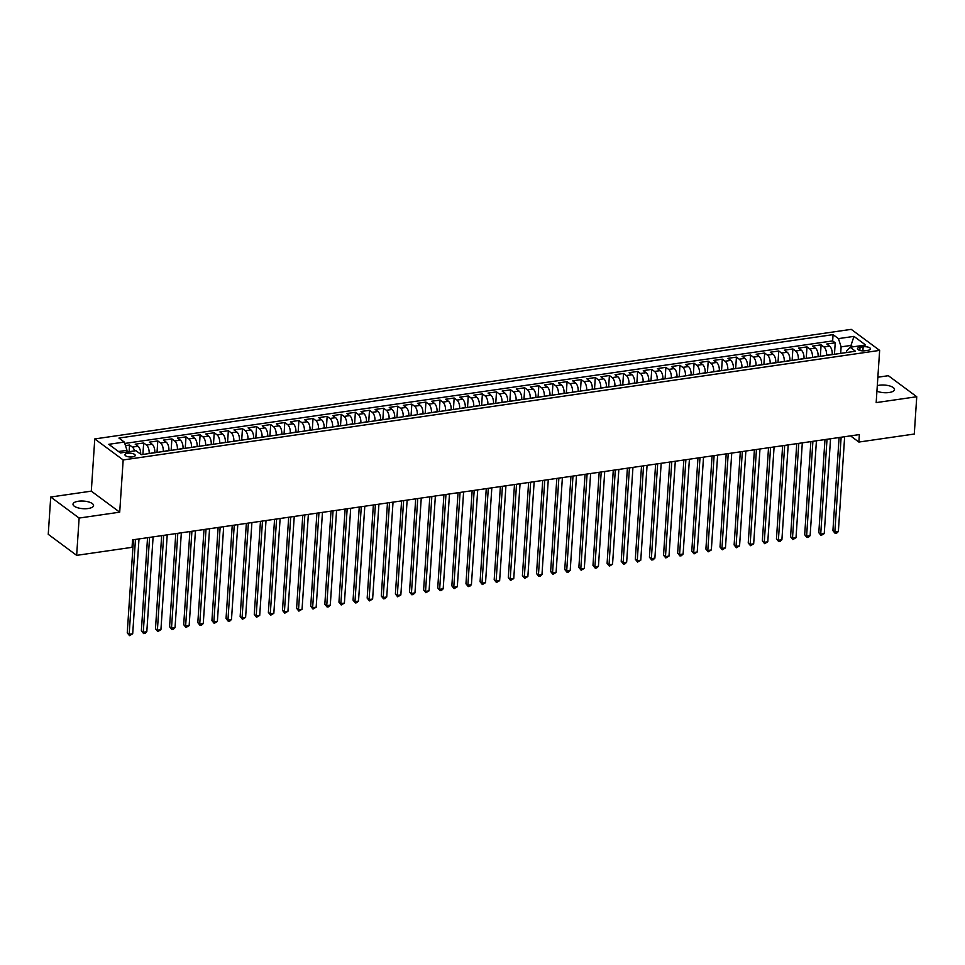 <?xml version="1.0" encoding="UTF-8"?>
<svg xmlns="http://www.w3.org/2000/svg" width="965" height="965" viewBox="0 0 965 965"><rect width="100%" height="100%" fill="white"/><g stroke="black" fill="none" stroke-linecap="round" stroke-linejoin="round"><path stroke-width="1.45" d="M88.189 508.519A10.301 3.812 3.8 0 0 93.557 505.564A10.301 3.812 3.8 0 0 78.358 501.245A10.301 3.812 3.8 0 0 73.002 504.2A10.301 3.812 3.8 0 0 88.189 508.519M876.932 391.163A10.301 3.812 3.8 0 0 889.115 392.514A10.301 3.812 3.8 0 0 894.483 389.558A10.301 3.812 3.8 0 0 879.284 385.228A10.301 3.812 3.8 0 0 877.306 385.638M132.543 456.903A5.151 1.906 3.8 0 0 135.233 455.42A5.151 1.906 3.8 0 0 127.633 453.26A5.151 1.906 3.8 0 0 124.943 454.744A5.151 1.906 3.8 0 0 132.543 456.903M50.723 497.023L79.13 518.06L119.708 512.174L91.301 491.149L50.723 497.023L48.25 534.321L76.657 555.357L132.048 547.336L132.543 539.869L859.369 434.588L858.874 442.054L914.277 434.033L916.75 396.736L888.343 375.699L877.861 377.219M91.301 491.149L94.775 438.93L851.239 329.355L879.646 350.392L123.17 459.955L94.775 438.93M832.216 354.613L832.228 354.348A6.441 2.992 -98.2 0 0 829.55 346.109L826.752 344.035L835.22 342.804L834.46 354.288M826.571 355.422L826.583 355.168A6.441 2.992 -98.2 0 0 823.905 346.93L821.106 344.855L820.347 356.326M821.106 344.855L812.639 346.085L815.437 348.16A6.441 2.992 -98.2 0 1 818.115 356.399L818.103 356.652M803.99 358.703L804.002 358.437A6.441 2.992 -98.2 0 0 801.324 350.199L798.525 348.124L806.993 346.893L806.233 358.377M789.877 360.741L789.889 360.488A6.441 2.992 -98.2 0 0 787.211 352.249L784.412 350.174L792.88 348.944L792.12 360.415M775.764 362.78L775.776 362.526A6.441 2.992 -98.2 0 0 773.098 354.288L770.299 352.213L778.767 350.983L778.007 362.466M761.65 364.83L761.662 364.577A6.441 2.992 -98.2 0 0 758.985 356.338L756.186 354.264L764.654 353.033L763.894 364.505M747.537 366.869L747.549 366.616A6.441 2.992 -98.2 0 0 744.871 358.377L742.073 356.302L750.541 355.072L749.781 366.543M733.424 368.919L733.436 368.666A6.441 2.992 -98.2 0 0 730.758 360.415L727.96 358.341L736.428 357.122L735.668 368.594M719.311 370.958L719.323 370.705A6.441 2.992 -98.2 0 0 716.645 362.466L713.847 360.391L722.315 359.161L721.555 370.632M705.198 373.009L705.21 372.755A6.441 2.992 -98.2 0 0 702.532 364.505L699.734 362.43L708.201 361.212L707.442 372.683M691.085 375.047L691.097 374.794A6.441 2.992 -98.2 0 0 688.419 366.555L685.62 364.481L694.088 363.25L693.328 374.722M676.96 377.098L676.984 376.845A6.441 2.992 -98.2 0 0 674.306 368.594L671.507 366.519L679.975 365.301L679.215 376.772M662.846 379.136L662.871 378.883A6.441 2.992 -98.2 0 0 660.193 370.644L657.394 368.57L665.862 367.339L665.102 378.811M648.733 381.187L648.757 380.934A6.441 2.992 -98.2 0 0 646.08 372.683L643.281 370.608L651.749 369.39L650.989 380.861M634.62 383.226L634.644 382.972A6.441 2.992 -98.2 0 0 631.966 374.734L629.168 372.659L637.636 371.429L636.876 382.9M620.507 385.276L620.531 385.011A6.441 2.992 -98.2 0 0 617.853 376.772L615.055 374.697L623.523 373.479L622.763 384.951M606.394 387.315L606.418 387.062A6.441 2.992 -98.2 0 0 603.74 378.823L600.942 376.748L609.41 375.518L608.65 386.989M592.281 389.365L592.305 389.1A6.441 2.992 -98.2 0 0 589.627 380.861L586.829 378.787L595.296 377.556L594.537 389.04M578.168 391.404L578.192 391.151A6.441 2.992 -98.2 0 0 575.514 382.912L572.715 380.837L581.183 379.607L580.423 391.078M564.055 393.455L564.079 393.189A6.441 2.992 -98.2 0 0 561.401 384.951L558.602 382.876L567.07 381.645L566.31 393.129M549.941 395.493L549.966 395.24A6.441 2.992 -98.2 0 0 547.288 387.001L544.489 384.926L552.957 383.696L552.197 395.168M535.828 397.532L535.852 397.278A6.441 2.992 -98.2 0 0 533.175 389.04L530.376 386.965L538.844 385.735L538.084 397.206M521.715 399.582L521.739 399.329A6.441 2.992 -98.2 0 0 519.061 391.09L516.263 389.004L524.731 387.785L523.971 399.257M507.602 401.621L507.626 401.368A6.441 2.992 -98.2 0 0 504.948 393.129L502.15 391.054L510.618 389.824L509.858 401.295M493.489 403.672L493.513 403.418A6.441 2.992 -98.2 0 0 490.835 395.168L488.037 393.093L496.505 391.874L495.745 403.346M479.376 405.71L479.4 405.457A6.441 2.992 -98.2 0 0 476.722 397.218L473.924 395.143L482.391 393.913L481.631 405.384M465.263 407.761L465.287 407.507A6.441 2.992 -98.2 0 0 462.609 399.257L459.81 397.182L468.278 395.964L467.518 407.435M451.15 409.799L451.174 409.546A6.441 2.992 -98.2 0 0 448.496 401.307L445.697 399.233L454.165 398.002L453.405 409.474M437.036 411.85L437.061 411.597A6.441 2.992 -98.2 0 0 434.383 403.346L431.584 401.271L440.052 400.053L439.292 411.524M422.923 413.889L422.947 413.635A6.441 2.992 -98.2 0 0 420.27 405.397L417.471 403.322L425.939 402.091L425.179 413.563M408.81 415.939L408.834 415.686A6.441 2.992 -98.2 0 0 406.156 407.435L403.358 405.36L411.826 404.142L411.066 415.613M394.697 417.978L394.721 417.724A6.441 2.992 -98.2 0 0 392.043 409.486L389.245 407.411L397.713 406.181L396.953 417.652M380.584 420.028L380.608 419.763A6.441 2.992 -98.2 0 0 377.93 411.524L375.132 409.45L383.6 408.231L382.84 419.703M366.471 422.067L366.495 421.814A6.441 2.992 -98.2 0 0 363.817 413.575L361.019 411.5L369.486 410.27L368.727 421.741M352.358 424.118L352.382 423.852A6.441 2.992 -98.2 0 0 349.704 415.613L346.905 413.539L355.373 412.308L354.613 423.792M338.245 426.156L338.269 425.903A6.441 2.992 -98.2 0 0 335.591 417.664L332.792 415.589L341.26 414.359L340.5 425.83M324.131 428.207L324.156 427.941A6.441 2.992 -98.2 0 0 321.478 419.703L318.679 417.628L327.147 416.397L326.387 427.881M310.018 430.245L310.042 429.992A6.441 2.992 -98.2 0 0 307.365 421.753L304.566 419.679L313.034 418.448L312.274 429.92M295.905 432.284L295.929 432.031A6.441 2.992 -98.2 0 0 293.251 423.792L290.453 421.717L298.921 420.487L298.161 431.958M281.792 434.334L281.816 434.081A6.441 2.992 -98.2 0 0 279.138 425.83L276.34 423.756L284.808 422.537L284.048 434.009M267.679 436.373L267.703 436.12A6.441 2.992 -98.2 0 0 265.025 427.881L262.227 425.806L270.695 424.576L269.923 436.047M253.566 438.424L253.59 438.17A6.441 2.992 -98.2 0 0 250.912 429.92L248.114 427.845L256.581 426.627L255.809 438.098M239.453 440.462L239.477 440.209A6.441 2.992 -98.2 0 0 236.799 431.97L234 429.895L242.468 428.665L241.696 440.137M225.34 442.513L225.364 442.26A6.441 2.992 -98.2 0 0 222.686 434.009L219.887 431.934L228.355 430.716L227.583 442.187M211.226 444.551L211.251 444.298A6.441 2.992 -98.2 0 0 208.573 436.059L205.774 433.985L214.242 432.754L213.47 444.226M197.113 446.602L197.137 446.349A6.441 2.992 -98.2 0 0 194.46 438.098L191.661 436.023L200.129 434.805L199.357 446.276M183 448.641L183.024 448.387A6.441 2.992 -98.2 0 0 180.346 440.149L177.548 438.074L186.016 436.843L185.244 448.315M168.887 450.691L168.911 450.426A6.441 2.992 -98.2 0 0 166.233 442.187L163.435 440.112L171.903 438.894L171.131 450.366M154.774 452.73L154.798 452.476A6.441 2.992 -98.2 0 0 152.12 444.238L149.322 442.163L157.79 440.933L157.018 452.404M140.697 454.189A6.441 2.992 -98.2 0 0 138.007 446.276L135.209 444.202L143.676 442.971L142.904 454.455M863.144 346.797L860.044 347.243A4.994 1.846 3.8 0 0 857.451 348.679A4.994 1.846 3.8 0 0 864.809 350.765L867.909 350.319A4.994 1.846 3.8 0 0 870.502 348.896A4.994 1.846 3.8 0 0 863.144 346.797L862.879 350.874M850.877 347.147L850.997 345.434L841.118 346.857L838.44 338.619L833.06 334.638L118.936 438.074L124.304 442.054L108.78 444.31L120.456 452.947L135.981 450.703L141.348 454.672L855.485 351.236L850.105 347.255L846.643 350.958L846.534 352.539M838.44 338.619L853.965 336.375L865.629 345.012L850.105 347.255M149.129 453.55L154.798 452.476M163.242 451.499L168.911 450.426M177.355 449.461L183.024 448.387M191.468 447.422L197.137 446.349M205.581 445.372L211.251 444.298M219.694 443.333L225.364 442.26M233.807 441.282L239.477 440.209M247.921 439.244L253.59 438.17M262.034 437.193L267.703 436.12M276.147 435.155L281.816 434.081M290.26 433.104L295.929 432.031M304.373 431.066L310.042 429.992M318.486 429.015L324.156 427.941M332.599 426.976L338.269 425.903M346.712 424.926L352.382 423.852M360.826 422.887L366.495 421.814M374.939 420.837L380.608 419.763M389.052 418.798L394.721 417.724M403.165 416.747L408.834 415.686M417.278 414.709L422.947 413.635M431.391 412.67L437.061 411.597M445.504 410.62L451.174 409.546M459.617 408.581L465.287 407.507M473.731 406.53L479.4 405.457M487.844 404.492L493.513 403.418M501.957 402.441L507.626 401.368M516.07 400.403L521.739 399.329M530.183 398.352L535.852 397.278M544.296 396.313L549.966 395.24M558.409 394.263L564.079 393.189M572.522 392.224L578.192 391.151M586.636 390.174L592.305 389.1M600.749 388.135L606.418 387.062M614.862 386.084L620.531 385.011M628.975 384.046L634.644 382.972M643.088 382.007L648.757 380.934M657.201 379.957L662.871 378.883M671.314 377.918L676.984 376.845M685.44 375.868L691.097 374.794M699.553 373.829L705.21 372.755M713.666 371.778L719.323 370.705M727.779 369.74L733.436 368.666M741.892 367.689L747.549 366.616M756.005 365.651L761.662 364.577M770.118 363.6L775.776 362.526M784.231 361.561L789.889 360.488M798.345 359.511L804.002 358.437M812.458 357.472L818.115 356.399M835.22 342.804L832.65 340.91L124.762 443.442M134.557 450.908A6.441 2.992 81.8 0 0 132.362 447.097L129.563 445.022L125.462 445.613M143.676 442.971L146.475 445.058A6.441 2.992 81.8 0 1 149.153 453.297M157.79 440.933L160.588 443.007A6.441 2.992 81.8 0 1 163.266 451.246M171.903 438.894L174.701 440.969A6.441 2.992 81.8 0 1 177.379 449.207M186.016 436.843L188.814 438.918A6.441 2.992 81.8 0 1 191.492 447.157M200.129 434.805L202.927 436.88A6.441 2.992 81.8 0 1 205.605 445.118M214.242 432.754L217.041 434.829A6.441 2.992 81.8 0 1 219.718 443.068M228.355 430.716L231.154 432.79A6.441 2.992 81.8 0 1 233.832 441.029M242.468 428.665L245.267 430.74A6.441 2.992 81.8 0 1 247.945 438.979M256.581 426.627L259.38 428.701A6.441 2.992 81.8 0 1 262.058 436.94M270.695 424.576L273.493 426.651A6.441 2.992 81.8 0 1 276.171 434.901M284.808 422.537L287.606 424.612A6.441 2.992 81.8 0 1 290.284 432.851M298.921 420.487L301.719 422.561A6.441 2.992 81.8 0 1 304.397 430.812M313.034 418.448L315.832 420.523A6.441 2.992 81.8 0 1 318.51 428.762M327.147 416.397L329.946 418.472A6.441 2.992 81.8 0 1 332.623 426.723M341.26 414.359L344.059 416.434A6.441 2.992 81.8 0 1 346.737 424.672M355.373 412.308L358.172 414.383A6.441 2.992 81.8 0 1 360.85 422.634M369.486 410.27L372.285 412.344A6.441 2.992 81.8 0 1 374.963 420.583M383.6 408.231L386.398 410.306A6.441 2.992 81.8 0 1 389.076 418.545M397.713 406.181L400.511 408.255A6.441 2.992 81.8 0 1 403.189 416.494M411.826 404.142L414.624 406.217A6.441 2.992 81.8 0 1 417.302 414.455M425.939 402.091L428.737 404.166A6.441 2.992 81.8 0 1 431.415 412.405M440.052 400.053L442.851 402.128A6.441 2.992 81.8 0 1 445.528 410.366M454.165 398.002L456.964 400.077A6.441 2.992 81.8 0 1 459.642 408.316M468.278 395.964L471.077 398.038A6.441 2.992 81.8 0 1 473.755 406.277M482.391 393.913L485.19 395.988A6.441 2.992 81.8 0 1 487.868 404.226M496.505 391.874L499.303 393.949A6.441 2.992 81.8 0 1 501.981 402.188M510.618 389.824L513.416 391.899A6.441 2.992 81.8 0 1 516.094 400.149M524.731 387.785L527.529 389.86A6.441 2.992 81.8 0 1 530.207 398.099M538.844 385.735L541.642 387.809A6.441 2.992 81.8 0 1 544.32 396.06M552.957 383.696L555.756 385.771A6.441 2.992 81.8 0 1 558.433 394.01M567.07 381.645L569.869 383.72A6.441 2.992 81.8 0 1 572.547 391.971M581.183 379.607L583.982 381.682A6.441 2.992 81.8 0 1 586.66 389.92M595.296 377.556L598.095 379.631A6.441 2.992 81.8 0 1 600.773 387.882M609.41 375.518L612.208 377.592A6.441 2.992 81.8 0 1 614.886 385.831M623.523 373.479L626.321 375.554A6.441 2.992 81.8 0 1 628.999 383.793M637.636 371.429L640.434 373.503A6.441 2.992 81.8 0 1 643.112 381.742M651.749 369.39L654.547 371.465A6.441 2.992 81.8 0 1 657.225 379.703M665.862 367.339L668.661 369.414A6.441 2.992 81.8 0 1 671.338 377.653M679.975 365.301L682.774 367.375A6.441 2.992 81.8 0 1 685.452 375.614M694.088 363.25L696.887 365.325A6.441 2.992 81.8 0 1 699.565 373.564M708.201 361.212L711 363.286A6.441 2.992 81.8 0 1 713.678 371.525M722.315 359.161L725.113 361.236A6.441 2.992 81.8 0 1 727.791 369.474M736.428 357.122L739.226 359.197A6.441 2.992 81.8 0 1 741.904 367.436M750.541 355.072L753.339 357.147A6.441 2.992 81.8 0 1 756.017 365.397M764.654 353.033L767.452 355.108A6.441 2.992 81.8 0 1 770.13 363.347M778.767 350.983L781.566 353.057A6.441 2.992 81.8 0 1 784.243 361.308M792.88 348.944L795.679 351.019A6.441 2.992 81.8 0 1 798.357 359.257M806.993 346.893L809.792 348.968A6.441 2.992 81.8 0 1 812.47 357.219M840.684 353.383L841.118 346.857M79.13 518.06L76.657 555.357M119.708 512.174L123.17 459.955M879.646 350.392L876.172 402.61L916.75 396.736M850.539 435.878L858.874 442.054M852.915 346.857L850.997 345.434L853.965 336.375M126.873 452.018L126.982 450.293L118.526 451.524M832.65 340.91L833.06 334.638M129.563 445.022L129.117 451.692M124.304 442.054L126.982 450.293M839.092 437.531L832.916 530.654L834.834 532.077L841.13 437.242M838.356 531.558L836.595 533.223L835.183 533.428L834.834 532.077L838.356 531.558L844.652 436.723M835.183 533.428L832.916 530.654M824.978 439.57L818.803 532.692L820.72 534.115L827.017 439.28M824.243 533.609L821.07 535.479L820.72 534.115L824.243 533.609L830.539 438.773M821.07 535.479L818.803 532.692M810.865 441.62L804.689 534.743L806.607 536.166L812.904 441.319M810.13 535.647L808.368 537.312L806.957 537.517L806.607 536.166L810.13 535.647L816.426 440.812M806.957 537.517L804.689 534.743M796.752 443.659L790.576 536.781L792.494 538.205L798.791 443.369M796.016 537.698L792.844 539.568L792.494 538.205L796.016 537.698L802.313 442.863M792.844 539.568L790.576 536.781M782.639 445.709L776.463 538.832L778.381 540.255L784.678 445.408M781.903 539.737L780.142 541.401L778.731 541.606L778.381 540.255L781.903 539.737L788.2 444.901M778.731 541.606L776.463 538.832M768.526 447.748L762.35 540.87L764.268 542.294L770.565 447.458M767.79 541.787L764.618 543.657L764.268 542.294L767.79 541.787L774.087 446.952M764.618 543.657L762.35 540.87M754.413 449.799L748.237 542.921L750.155 544.332L756.451 449.497M753.677 543.826L750.505 545.695L750.155 544.332L753.677 543.826L759.974 448.99M750.505 545.695L748.237 542.921M740.3 451.837L734.124 544.96L736.042 546.383L742.338 451.548M739.564 545.876L736.392 547.746L736.042 546.383L739.564 545.876L745.861 451.029M736.392 547.746L734.124 544.96M726.187 453.888L720.011 547.01L721.929 548.422L728.225 453.586M725.451 547.915L722.278 549.785L721.929 548.422L725.451 547.915L731.747 453.08M722.278 549.785L720.011 547.01M712.074 455.926L705.898 549.049L707.815 550.472L714.112 455.637M711.338 549.966L708.165 551.835L707.815 550.472L711.338 549.966L717.634 455.118M708.165 551.835L705.898 549.049M697.96 457.977L691.784 551.099L693.702 552.511L699.999 457.675M697.225 552.004L694.052 553.874L693.702 552.511L697.225 552.004L703.521 457.169M694.052 553.874L691.784 551.099M683.847 460.016L677.659 553.138L679.589 554.561L685.886 459.726M683.111 554.043L681.35 555.719L679.939 555.924L679.589 554.561L683.111 554.043L689.408 459.207M679.939 555.924L677.659 553.138M669.734 462.066L663.546 555.177L665.476 556.6L671.773 461.765M668.998 556.093L665.826 557.963L665.476 556.6L668.998 556.093L675.295 461.258M665.826 557.963L663.546 555.177M655.621 464.105L649.433 557.227L651.363 558.651L657.66 463.815M654.885 558.132L653.124 559.809L651.713 560.002L651.363 558.651L654.885 558.132L661.182 463.296M651.713 560.002L649.433 557.227M641.508 466.155L635.32 559.266L637.25 560.689L643.546 465.854M640.772 560.183L637.6 562.052L637.25 560.689L640.772 560.183L647.069 465.347M637.6 562.052L635.32 559.266M627.395 468.194L621.207 561.316L623.137 562.74L629.433 467.904M626.659 562.221L624.898 563.886L623.486 564.091L623.137 562.74L626.659 562.221L632.956 467.386M623.486 564.091L621.207 561.316M613.282 470.232L607.094 563.355L609.024 564.778L615.32 469.943M612.546 564.272L609.373 566.141L609.024 564.778L612.546 564.272L618.842 469.436M609.373 566.141L607.094 563.355M599.169 472.283L592.98 565.406L594.91 566.829L601.207 471.994M598.433 566.31L596.672 567.975L595.26 568.18L594.91 566.829L598.433 566.31L604.729 471.475M595.26 568.18L592.98 565.406M585.055 474.322L578.867 567.444L580.797 568.868L587.094 474.032M584.32 568.361L581.147 570.231L580.797 568.868L584.32 568.361L590.616 473.526M581.147 570.231L578.867 567.444M570.942 476.372L564.754 569.495L566.684 570.918L572.981 476.071M570.206 570.399L568.445 572.064L567.034 572.269L566.684 570.918L570.206 570.399L576.503 475.564M567.034 572.269L564.754 569.495M556.829 478.411L550.641 571.533L552.559 572.957L558.868 478.121M556.093 572.45L552.921 574.32L552.559 572.957L556.093 572.45L562.39 477.615M552.921 574.32L550.641 571.533M542.716 480.461L536.528 573.584L538.446 575.007L544.755 480.16M541.98 574.489L540.219 576.153L538.808 576.358L538.446 575.007L541.98 574.489L548.277 479.653M538.808 576.358L536.528 573.584M528.603 482.5L522.415 575.623L524.333 577.046L530.641 482.211M527.867 576.539L524.695 578.409L524.333 577.046L527.867 576.539L534.164 481.704M524.695 578.409L522.415 575.623M514.49 484.551L508.302 577.673L510.22 579.084L516.528 484.249M513.754 578.578L510.582 580.447L510.22 579.084L513.754 578.578L520.051 483.742M510.582 580.447L508.302 577.673M500.377 486.589L494.189 579.712L496.106 581.135L502.415 486.3M499.641 580.628L496.468 582.498L496.106 581.135L499.641 580.628L505.937 485.781M496.468 582.498L494.189 579.712M486.264 488.64L480.075 581.762L481.993 583.174L488.302 488.338M485.528 582.667L482.355 584.537L481.993 583.174L485.528 582.667L491.824 487.832M482.355 584.537L480.075 581.762M472.15 490.678L465.962 583.801L467.88 585.224L474.189 490.389M471.415 584.706L469.653 586.382L468.242 586.587L467.88 585.224L471.415 584.706L477.711 489.87M468.242 586.587L465.962 583.801M458.037 492.729L451.849 585.851L453.767 587.263L460.076 492.427M457.301 586.756L454.129 588.626L453.767 587.263L457.301 586.756L463.598 491.921M454.129 588.626L451.849 585.851M443.924 494.768L437.736 587.89L439.654 589.313L445.963 494.478M443.188 588.795L441.427 590.471L440.016 590.677L439.654 589.313L443.188 588.795L449.485 493.959M440.016 590.677L437.736 587.89M429.811 496.818L423.623 589.929L425.541 591.352L431.85 496.517M429.075 590.845L425.903 592.715L425.541 591.352L429.075 590.845L435.372 496.01M425.903 592.715L423.623 589.929M415.698 498.857L409.51 591.979L411.428 593.403L417.736 498.567M414.962 592.884L413.201 594.561L411.79 594.754L411.428 593.403L414.962 592.884L421.259 498.049M411.79 594.754L409.51 591.979M401.585 500.907L395.397 594.018L397.315 595.441L403.623 500.606M400.849 594.935L397.677 596.804L397.315 595.441L400.849 594.935L407.146 500.099M397.677 596.804L395.397 594.018M387.472 502.946L381.284 596.068L383.202 597.492L389.51 502.656M386.736 596.973L384.975 598.638L383.563 598.843L383.202 597.492L386.736 596.973L393.032 502.138M383.563 598.843L381.284 596.068M373.358 504.985L367.17 598.107L369.088 599.53L375.397 504.695M372.623 599.024L369.45 600.893L369.088 599.53L372.623 599.024L378.919 504.188M369.45 600.893L367.17 598.107M359.245 507.035L353.057 600.158L354.975 601.581L361.284 506.746M358.51 601.062L356.748 602.727L355.337 602.932L354.975 601.581L358.51 601.062L364.806 506.227M355.337 602.932L353.057 600.158M345.132 509.074L338.944 602.196L340.862 603.62L347.171 508.784M344.396 603.113L341.224 604.983L340.862 603.62L344.396 603.113L350.693 508.278M341.224 604.983L338.944 602.196M331.019 511.124L324.831 604.247L326.749 605.67L333.058 510.823M330.283 605.152L328.522 606.816L327.111 607.021L326.749 605.67L330.283 605.152L336.58 510.316M327.111 607.021L324.831 604.247M316.906 513.163L310.718 606.285L312.636 607.709L318.945 512.873M316.17 607.202L312.998 609.072L312.636 607.709L316.17 607.202L322.467 512.367M312.998 609.072L310.718 606.285M302.793 515.214L296.605 608.336L298.523 609.747L304.831 514.912M302.057 609.241L298.885 611.11L298.523 609.747L302.057 609.241L308.354 514.405M298.885 611.11L296.605 608.336M288.68 517.252L282.492 610.375L284.41 611.798L290.706 516.963M287.944 611.291L284.772 613.161L284.41 611.798L287.944 611.291L294.241 516.444M284.772 613.161L282.492 610.375M274.567 519.303L268.379 612.425L270.297 613.837L276.593 519.001M273.831 613.33L270.658 615.2L270.297 613.837L273.831 613.33L280.127 518.495M270.658 615.2L268.379 612.425M260.454 521.341L254.265 614.464L256.183 615.887L262.48 521.052M259.718 615.381L256.545 617.25L256.183 615.887L259.718 615.381L266.014 520.533M256.545 617.25L254.265 614.464M246.34 523.392L240.152 616.514L242.07 617.926L248.367 523.09M245.605 617.419L242.432 619.289L242.07 617.926L245.605 617.419L251.901 522.584M242.432 619.289L240.152 616.514M232.227 525.43L226.039 618.553L227.957 619.976L234.254 525.141M231.491 619.458L229.73 621.134L228.319 621.339L227.957 619.976L231.491 619.458L237.788 524.622M228.319 621.339L226.039 618.553M218.114 527.481L211.926 620.604L213.844 622.015L220.141 527.18M217.378 621.508L214.206 623.378L213.844 622.015L217.378 621.508L223.675 526.673M214.206 623.378L211.926 620.604M204.001 529.52L197.813 622.642L199.731 624.066L206.028 529.23M203.265 623.547L201.504 625.224L200.093 625.429L199.731 624.066L203.265 623.547L209.562 528.711M200.093 625.429L197.813 622.642M189.888 531.57L183.7 624.681L185.618 626.104L191.914 531.269M189.152 625.597L185.98 627.467L185.618 626.104L189.152 625.597L195.449 530.762M185.98 627.467L183.7 624.681M175.775 533.609L169.587 626.731L171.505 628.155L177.801 533.319M175.039 627.636L173.278 629.313L171.867 629.506L171.505 628.155L175.039 627.636L181.336 532.801M171.867 629.506L169.587 626.731M161.662 535.647L155.474 628.77L157.391 630.193L163.688 535.358M160.926 629.687L157.753 631.556L157.391 630.193L160.926 629.687L167.222 534.851M157.753 631.556L155.474 628.77M147.548 537.698L141.36 630.821L143.278 632.244L149.575 537.409M146.813 631.725L145.052 633.39L143.64 633.595L143.278 632.244L146.813 631.725L153.109 536.89M143.64 633.595L141.36 630.821M133.435 539.737L127.247 632.859L129.165 634.282L135.462 539.447M132.7 633.776L129.527 635.646L129.165 634.282L132.7 633.776L138.996 538.94M129.527 635.646L127.247 632.859M826.583 355.168L832.228 354.348M823.905 346.93L829.55 346.109M132.362 447.097L138.007 446.276M146.475 445.058L152.12 444.238M160.588 443.007L166.233 442.187M174.701 440.969L180.346 440.149M188.814 438.918L194.46 438.098M202.927 436.88L208.573 436.059M217.041 434.829L222.686 434.009M231.154 432.79L236.799 431.97M245.267 430.74L250.912 429.92M259.38 428.701L265.025 427.881M273.493 426.651L279.138 425.83M287.606 424.612L293.251 423.792M301.719 422.561L307.365 421.753M315.832 420.523L321.478 419.703M329.946 418.472L335.591 417.664M344.059 416.434L349.704 415.613M358.172 414.383L363.817 413.575M372.285 412.344L377.93 411.524M386.398 410.306L392.043 409.486M400.511 408.255L406.156 407.435M414.624 406.217L420.27 405.397M428.737 404.166L434.383 403.346M442.851 402.128L448.496 401.307M456.964 400.077L462.609 399.257M471.077 398.038L476.722 397.218M485.19 395.988L490.835 395.168M499.303 393.949L504.948 393.129M513.416 391.899L519.061 391.09M527.529 389.86L533.175 389.04M541.642 387.809L547.288 387.001M555.756 385.771L561.401 384.951M569.869 383.72L575.514 382.912M583.982 381.682L589.627 380.861M598.095 379.631L603.74 378.823M612.208 377.592L617.853 376.772M626.321 375.554L631.966 374.734M640.434 373.503L646.08 372.683M654.547 371.465L660.193 370.644M668.661 369.414L674.306 368.594M682.774 367.375L688.419 366.555M696.887 365.325L702.532 364.505M711 363.286L716.645 362.466M725.113 361.236L730.758 360.415M739.226 359.197L744.871 358.377M753.339 357.147L758.985 356.338M767.452 355.108L773.098 354.288M781.566 353.057L787.211 352.249M795.679 351.019L801.324 350.199M809.792 348.968L815.437 348.16M859.827 350.44L860.044 347.243"/></g></svg>
